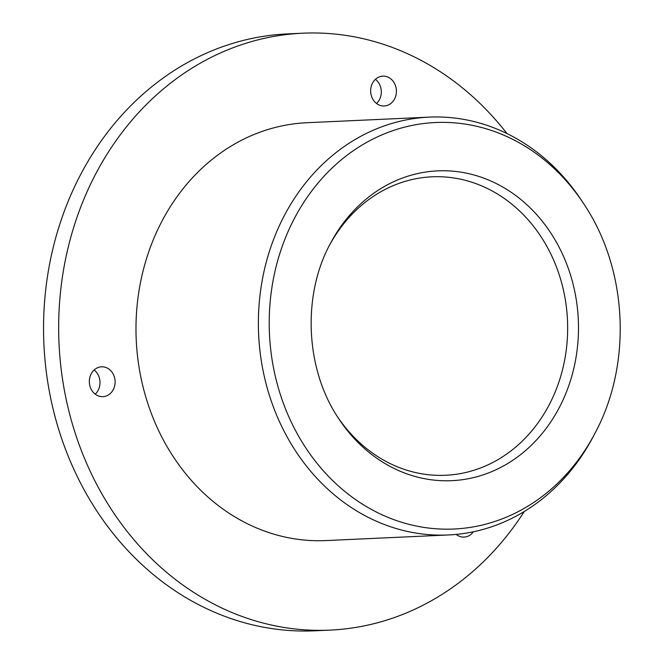 <?xml version="1.0" encoding="UTF-8"?>
<svg xmlns="http://www.w3.org/2000/svg" width="664" height="664" viewBox="0 0 664 664"><rect width="100%" height="100%" fill="white"/><g stroke="black" fill="none" stroke-linecap="round" stroke-linejoin="round"><path stroke-width="1" d="M524.261 511.504A298.767 257.649 -92.6 0 1 330.074 630.111A298.767 257.649 -92.6 0 1 60.922 367.117A298.767 257.649 -92.6 0 1 262.131 38.836A298.767 257.649 -92.6 0 1 302.726 33.2A298.767 257.649 -92.6 0 1 506.947 133.547M379.584 105.219A14.94 12.882 87.4 0 0 384.215 105.983A14.94 12.882 87.4 0 0 396.4 90.47A14.94 12.882 87.4 0 0 382.846 76.144A14.94 12.882 87.4 0 0 370.753 88.934A14.94 12.882 87.4 0 0 379.584 105.219M456.193 534.404A14.94 12.882 87.4 0 0 464.111 537.085A14.94 12.882 87.4 0 0 473.407 531.764M114.83 378.787A14.94 12.882 87.4 0 0 101.55 366.81A14.94 12.882 87.4 0 0 89.366 382.323A14.94 12.882 87.4 0 0 102.912 396.657A14.94 12.882 87.4 0 0 114.83 378.787M594.571 434.024L592.827 437.319A209.135 180.351 -92.6 0 1 448.366 534.968L325.966 540.571A209.135 180.351 -92.6 0 1 137.564 356.485A209.135 180.351 -92.6 0 1 278.407 126.683A209.135 180.351 -92.6 0 1 306.826 122.732L429.218 117.13A209.135 180.351 -92.6 0 1 582.004 201.159L584.046 204.271C628.003 269.891 632.344 364.669 594.571 434.024A203.458 175.454 -92.6 0 1 301.63 441.311A203.458 175.454 -92.6 0 1 407.762 126.367A203.458 175.454 -92.6 0 1 584.046 204.271M95.226 394.159A14.94 12.882 87.4 0 0 99.716 379.484A14.94 12.882 87.4 0 0 94.122 369.997M376.529 103.493A14.94 12.882 87.4 0 0 375.426 79.331M330.074 630.111L314.96 630.8A298.767 257.649 -92.6 0 1 45.808 367.814A298.767 257.649 -92.6 0 1 247.016 39.525A298.767 257.649 -92.6 0 1 287.612 33.889L302.726 33.2M448.366 534.968A209.135 180.351 -92.6 0 1 259.956 350.874A209.135 180.351 -92.6 0 1 400.799 121.072A209.135 180.351 -92.6 0 1 429.218 117.13M329.643 244.941A149.383 128.824 -92.6 0 1 411.655 179.637A149.383 128.824 -92.6 0 1 559.237 274.83A149.383 128.824 -92.6 0 1 502.283 456.99A149.383 128.824 -92.6 0 1 337.519 416.793M416.552 173.802A155.061 133.721 -92.6 0 1 569.944 273.236A155.061 133.721 -92.6 0 1 509.62 462.335A155.061 133.721 -92.6 0 1 338.532 418.37C305.332 369.325 301.929 295.156 330.514 243.273A155.061 133.721 -92.6 0 1 416.552 173.802"/></g></svg>
